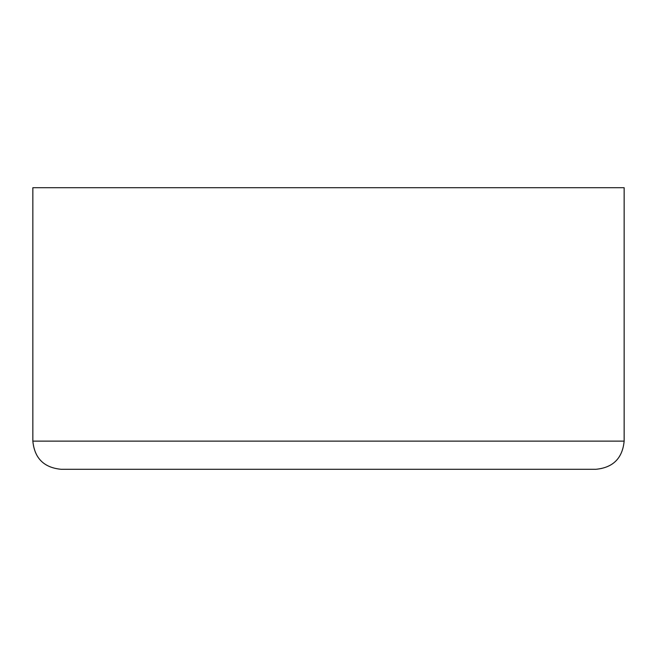 <?xml version="1.0" encoding="UTF-8"?>
<svg xmlns="http://www.w3.org/2000/svg" width="657" height="657" viewBox="0 0 657 657"><rect width="100%" height="100%" fill="white"/><g stroke="black" fill="none" stroke-linecap="round" stroke-linejoin="round"><path stroke-width="0.99" d="M624.15 441.126L624.15 187.713L32.85 187.713L32.85 441.126L624.15 441.126C622.483 458.233 613.096 467.62 595.989 469.287L61.011 469.287C43.904 467.62 34.517 458.233 32.85 441.126"/></g></svg>
